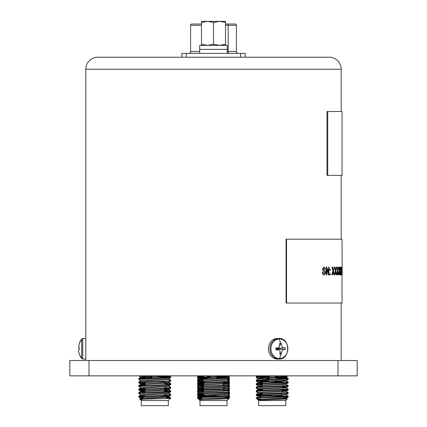 <?xml version="1.0" encoding="UTF-8"?>
<svg xmlns="http://www.w3.org/2000/svg" width="427" height="427" viewBox="0 0 427 427"><rect width="100%" height="100%" fill="white"/><g stroke="black" fill="none" stroke-linecap="round" stroke-linejoin="round"><path stroke-width="0.64" d="M88.997 375.835L88.997 360.511L69.841 360.511L69.841 375.835L357.159 375.835L357.159 360.511L338.003 360.511L338.003 375.835M88.997 360.511L338.003 360.511M203.796 393.603L203.54 395.818L206.246 395.818M229.005 396.181L229.358 395.973M228.055 396.731L229.438 396.523L229.464 396.048M216.436 375.99L218.17 375.925M229.005 378.445L229.438 378.285M227.324 378.018L216.436 377.537M228.055 378.995L229.438 378.786L229.464 378.311M228.21 378.536L227.324 378.461M223.321 378.242L216.436 377.98M229.005 381.989L229.358 381.786M223.204 382.827L226.774 382.64M228.055 382.539L229.438 382.336L229.464 381.861M229.005 385.538L229.358 385.335M228.055 386.088L229.438 385.88L229.464 385.41M229.005 389.082L229.358 388.88M228.055 389.632L229.438 389.429L229.464 388.954M229.005 392.632L229.358 392.429M228.055 393.182L229.438 392.973L229.464 392.504M203.567 377.052L198.79 376.763M208.83 377.698L197.562 377.014L197.69 376.465M199.676 376.246L208.648 375.835M197.536 376.982L198.251 376.817M203.567 380.601L198.79 380.308M200.226 380.863L197.562 380.558L197.658 380.025M197.536 380.532L198.251 380.366M203.567 384.145L198.79 383.857M200.226 384.412L197.562 384.108L197.658 383.569M199.676 383.339L203.796 383.11M197.536 384.076L199.676 383.782M203.796 389.157L199.457 389.621L199.489 388.767L197.562 387.652L197.658 387.118M197.536 387.625L198.251 387.46M199.489 392.317L197.562 391.201L197.69 390.657M199.676 390.433L203.796 390.209M197.536 391.169L199.676 390.876M203.679 390.657L198.79 390.358M203.796 394.799L198.79 394.495M203.796 395.242L197.562 394.751L197.562 394.244M197.536 394.719L199.676 394.425M201.88 398.199L198.79 398.044M199.457 398.967L197.995 398.546L197.536 398.113L197.69 397.75M217.012 376.465L225.659 376.908M201.341 382.229L198.945 382.805M227.543 379.272L227.543 380.163L199.457 381.935L199.457 381.637L199.457 382.528L200.226 382.709M223.518 383.857L225.659 384.006M201.88 396.373L198.945 396.998M197.536 398.113L199.676 397.969M197.893 398.471L198.139 398.113M222.766 375.835L227.543 376.32M228.408 375.835L227.511 376.352L218.17 377.009M210.564 377.329L199.457 378.092L199.457 378.37L205.147 378.92M199.969 378.242L208.83 378.781M199.457 381.637L199.969 381.786M229.438 382.336L227.031 383.558M203.796 384.727L199.457 385.186L199.457 385.464L203.796 385.944M199.969 388.88L203.796 389.194M223.204 390.043L225.659 390.209M227.031 390.657L223.204 390.967M203.796 395.365L199.457 395.829L201.88 396.165M225.12 397.265L227.543 397.601L225.12 397.937M272.458 395.818L272.223 395.818C259.376 395.818 259.376 395.818 272.223 395.818L262.263 395.818L272.223 395.562M260.603 399.362L256.712 398.546L256.285 397.793L288.182 396.048L286.234 394.906M256.259 398.113L280.203 397.083L288.156 396.523L288.182 396.048M269.288 377.762L256.259 376.982L279.338 375.835M269.021 381.3L256.285 380.558L256.285 380.057L288.182 378.311L275.159 377.537M256.259 380.532L280.203 379.347L288.156 378.786L288.182 378.311M286.933 378.536L275.159 377.98M262.52 384.599L256.285 384.108L256.285 383.606L288.182 381.861L286.234 380.719L282.242 380.308M280.576 381.284L275.426 381.092M256.259 384.076L280.203 382.896L288.156 382.336L288.182 381.861M286.933 382.085L275.426 381.535M272.223 386.296L288.182 385.41L286.234 384.268L258.212 386.04L256.285 387.15L272.223 386.296M288.156 385.88L286.234 386.995L258.212 388.767L256.259 387.625L280.203 386.44L288.156 385.88L288.182 385.41M258.212 392.317L256.285 391.201L256.285 390.7L288.182 388.954L286.234 387.812L282.242 387.401M256.259 391.169L280.203 389.99L288.156 389.429L288.182 388.954M272.223 393.39L288.182 392.504L286.234 391.362L258.212 393.134L256.285 394.244L272.223 393.39M262.52 395.242L256.259 394.719L280.203 393.539L288.156 392.973L288.182 392.504M269.288 377.319L257.508 376.763M256.259 376.982L256.285 376.513L267.366 375.835M269.021 380.857L257.508 380.308M262.52 384.156L257.508 383.857M256.259 387.625L256.285 387.15M262.52 394.799L257.508 394.495M256.259 394.719L256.285 394.244M259.312 400.035L258.18 400.035L258.687 400.542L285.759 400.542L287.243 399.053L286.234 398.455L259.312 400.035L287.243 399.053M258.687 400.542L258.687 405.65L285.759 405.65L285.759 400.542L286.869 399.432M281.927 381.898L262.52 381.898L262.52 383.11M260.603 398.199L257.508 398.044M275.159 376.443L286.234 377.169L288.156 378.285M281.484 375.835L286.266 376.32L286.266 377.206L258.212 378.946L256.285 380.057M286.266 379.865L286.266 380.751L258.212 382.491L262.52 382.987M282.242 383.857L286.234 384.268M288.156 382.336L286.234 383.446L258.18 385.186L258.18 386.072L262.52 386.536M281.927 386.499L286.266 386.958L286.266 387.844L258.212 389.584L262.52 390.081M282.242 390.951L286.234 391.362M288.156 389.429L286.234 390.54L258.18 392.28L258.18 393.166L262.52 393.63M286.266 394.052L286.266 394.943L258.212 396.678L256.285 397.793M283.843 398.151L286.234 398.455M256.616 398.471L256.862 398.113M287.131 375.835L286.234 376.352L279.242 376.908L258.18 378.092L258.18 378.979M256.285 377.014L258.212 378.125L269.288 378.856M288.156 378.786L286.234 379.902L258.18 381.637L262.52 382.101M262.205 385.629L262.52 385.645M258.212 388.767L262.52 389.194M281.927 390.043L286.266 390.508L286.266 391.394M262.205 392.723L262.52 392.744M288.156 392.973L286.234 394.089L265.199 395.237L258.18 395.829L260.603 396.165M283.843 397.265L286.234 397.633L258.18 399.373L258.18 400.035M256.712 398.546L258.212 399.41L260.603 399.715M272.223 395.818C285.071 395.818 285.071 395.818 272.223 395.818M223.342 395.818L202.131 395.818L201.88 396.8M201.88 398.108L197.562 397.702L197.562 397.201L199.676 396.934L229.464 395.455L227.511 394.313L223.204 393.886M197.536 397.676L221.48 396.491L229.438 395.93L229.464 395.455M205.147 376.972L197.536 376.39L204.688 375.835M197.536 379.939L229.438 378.194L227.511 379.309L199.489 381.081L197.562 379.971L197.536 379.496L199.676 379.203L229.464 377.724L227.511 376.582L216.436 375.851M229.438 378.194L229.464 377.724M203.796 384.006L197.562 383.515L197.562 383.014L229.464 381.268L227.511 380.126M197.536 383.489L221.48 382.304L229.438 381.743L229.464 381.268M228.21 381.492L227.324 381.418M203.796 387.556L197.562 387.065L197.562 386.563L221.48 385.41L229.464 384.818L227.324 384.519M197.536 387.033L221.48 385.853L229.438 385.287L229.464 384.818M228.21 385.037L223.204 384.738M203.796 391.105L197.562 390.609L197.562 390.107L199.676 389.84L229.464 388.362L227.511 387.22L223.518 386.814M197.536 390.582L221.48 389.397L229.438 388.837L229.464 388.362M199.676 393.39L229.464 391.911L227.511 390.769L199.489 392.541L197.562 393.657L199.676 393.39M203.796 394.649L197.562 394.158L199.676 393.833L221.48 392.947L229.438 392.386L229.464 391.911M227.324 377.425L221.853 377.148M197.536 376.39L197.904 375.835M203.796 383.563L198.79 383.265M227.324 388.511L223.204 388.287M203.796 394.206L198.79 393.907M197.536 394.126L197.562 393.657M227.543 397.009L227.543 397.895L199.228 399.805L199.964 400.542L227.036 400.542L228.525 399.053M199.233 399.784L200.978 399.619C209.732 399.229 237.273 398.855 226.999 398.492M199.964 400.542L199.964 405.65L227.036 405.65L227.036 400.542L228.899 398.679L227.511 397.863L225.12 397.558M205.093 381.898L203.796 381.898L203.796 382.523M201.88 397.665L198.79 397.452M227.543 375.728L227.543 376.614L199.457 378.386L199.457 377.5L203.482 377.943M199.457 381.049L199.457 381.935L203.796 382.395M223.204 383.249L223.518 383.265M227.543 382.822L227.543 383.708L199.457 385.48L199.457 384.594L203.796 385.058M227.543 386.371L227.543 387.257L199.489 388.997L203.796 389.488M223.204 390.342L223.518 390.358M227.543 393.464L227.543 394.351L199.489 396.091L201.88 396.459M227.271 375.835L199.457 377.5M199.489 381.081L203.482 381.492M229.438 381.743L227.511 382.854L199.457 384.594M229.438 385.287L227.511 386.403L199.457 388.143L203.796 388.602M229.438 388.837L227.511 389.947L199.457 391.687L199.457 392.578M197.562 390.609L199.489 391.724L203.482 392.13M229.438 392.386L227.511 393.497L199.457 395.237L203.482 395.68M229.438 395.93L227.511 397.046L199.457 398.786L199.457 399.672M197.562 397.702L199.489 398.818L201.88 399.122M138.935 396.555L144.817 395.818M140.953 396.934L140.067 396.864M143.157 397.516L138.844 397.115L138.844 396.608L168.601 395.162L170.741 394.868L168.788 393.726M138.818 397.083L168.601 395.605L170.715 395.338L170.741 394.868M151.841 376.577L138.844 375.835L140.766 376.945L144.758 377.351M140.766 380.489L138.844 379.379L138.844 378.877L170.741 377.132L157.712 376.352M138.818 379.347L168.601 377.868L170.715 377.607L170.741 377.132M138.818 382.896L170.715 381.151L168.788 382.266L140.766 384.038L138.818 382.896L138.844 382.421L146.797 381.861L168.601 380.975L170.741 380.676L168.788 379.534M140.766 387.583L138.844 386.472L138.844 385.971L168.601 384.519L170.715 384.193L164.48 383.702M138.818 386.44L168.601 384.962L170.715 384.7L170.741 384.225M145.073 390.07L140.067 389.766M145.073 390.513L138.844 390.022L138.844 389.515L168.601 388.068L170.741 387.775L168.788 386.632M138.818 389.99L168.601 388.511L170.715 388.244L170.741 387.775M140.766 394.681L138.844 393.566L138.844 393.064L170.741 391.319L164.48 390.796L164.48 389.787M138.818 393.534L168.601 392.061L170.715 391.794L170.741 391.319M151.841 376.134L144.038 375.835M169.492 377.351L157.712 376.795M170.715 381.151L170.741 380.681M145.073 382.976L140.953 382.747M145.073 383.419L140.953 383.19M169.492 387.994L164.48 387.695M169.492 391.543L164.598 391.244M169.492 395.087L164.598 394.794M168.82 396.416L168.82 397.307L147.758 398.487L140.766 399.048L140.131 399.432L141.241 400.542L168.313 400.542L170.544 398.284L168.788 397.27L166.397 396.966M142.255 399.619C131.532 399.229 159.255 398.855 168.275 398.492C171.206 398.364 171.302 398.242 168.569 398.113L166.397 397.98M141.241 400.542L141.241 405.65L168.313 405.65L168.313 400.542L168.82 399.966M164.48 381.898L157.744 381.898M167.998 375.835L168.82 376.022L161.801 376.614L140.766 377.762L146.424 378.327M168.82 378.685L168.82 379.571L140.766 381.311L138.844 382.421M168.82 382.229L168.82 383.115L140.766 384.855L145.073 385.351M168.82 385.778L168.82 386.665L140.766 388.405L138.844 389.515M164.48 389.75L164.795 389.766M164.48 388.864L168.82 389.323L168.82 390.209L140.766 391.949L145.073 392.445M168.82 392.872L168.82 393.758L140.766 395.498L143.248 395.877M168.275 398.492C171.206 398.364 171.302 398.242 168.569 398.113L166.397 398.113L166.397 397.051M159.287 375.835L140.766 376.945M170.715 377.607L168.788 378.717L140.734 380.457L140.734 381.343M140.766 384.038L144.758 384.449M170.715 384.7L168.788 385.811L140.734 387.551L140.734 388.437M170.715 388.244L168.788 389.36L140.734 391.1L144.758 391.543M170.715 391.794L168.788 392.904L140.734 394.644L140.734 395.53M170.715 395.338L168.788 396.453L147.758 397.601L140.734 398.194L143.157 398.53M166.146 395.818L164.827 395.818M140.953 396.347L140.067 396.272M138.818 396.491L138.844 396.021L140.221 395.813M143.157 396.923L140.953 396.79M151.841 375.99L147.662 375.835M138.919 378.829L138.844 378.285L140.221 378.076M141.502 377.98L151.841 377.537M138.818 378.76L151.841 377.98M138.935 382.389L138.844 381.829L140.221 381.626M138.818 382.304L139.271 382.176M138.935 385.933L138.844 385.378L145.073 384.887M138.818 385.853L139.271 385.72M140.953 389.253L140.067 389.178M138.935 389.461L138.844 388.928L145.073 388.431M145.073 389.92L140.953 389.696M138.818 389.397L145.073 388.874M138.935 393.027L138.844 392.472L140.221 392.264M138.818 392.947L139.271 392.813M170.026 376.705L170.715 376.513L169.338 376.304M168.051 376.208L163.13 375.963M170.587 377.057L170.741 376.539M169.492 376.763L157.712 376.203M170.026 380.254L170.715 380.057L168.788 378.946M170.624 380.596L170.741 380.089M170.026 383.798L170.715 383.606L169.338 383.398M170.624 384.14L170.741 383.633M170.026 387.348L170.715 387.15L168.788 386.04M164.48 388.148L168.601 387.919M170.624 387.689L170.741 387.182M170.026 390.892L170.741 390.726L168.788 389.584M170.624 391.239L170.741 390.726M170.026 394.441L170.715 394.244L168.788 393.134M164.48 395.242L168.601 395.012M170.624 394.783L170.741 394.276M140.125 399.426L139.762 399.037L140.734 398.919M170.741 397.825L170.741 398.113L168.633 398.113L170.715 397.793L168.788 396.678L166.397 396.373M138.844 378.285L140.734 377.206L140.734 376.32M170.715 383.606L168.82 382.245M166.941 382.822L164.48 382.987M141.246 384.151L138.844 385.378M164.795 389.178L168.307 389.472M166.941 389.915L164.48 390.081M145.073 390.935L140.766 391.362L138.844 392.472M168.82 396.437L166.941 397.009M143.157 398.151L140.734 398.487L142.922 398.807M169.492 398.044L166.397 397.836M168.82 389.621L168.788 388.767M166.941 389.029L164.48 389.194M141.502 390.326L140.734 390.508M140.221 390.225L144.758 390.951M166.941 396.123L166.397 396.165M143.157 397.265L140.734 397.601M140.221 397.318L143.157 397.937M227.324 396.934L226.219 396.864M203.455 395.968L198.79 395.68M199.489 397.046L197.536 395.904L197.562 395.429L198.464 395.269M197.536 395.904L199.676 395.605M199.244 377.986L198.79 377.943M199.489 379.309L197.562 378.194L197.536 377.724L199.564 377.436M197.536 378.167L199.457 377.884M199.244 381.53L198.79 381.492M203.796 382.234L197.562 381.743L197.562 381.242L199.345 381.001M197.536 381.711L199.676 381.418M199.457 385.538L197.562 385.287L197.562 384.786L198.464 384.626M197.536 385.261L199.121 385.01M199.244 388.623L198.79 388.586M198.662 389.472L197.536 388.805L197.562 388.335L198.464 388.175M197.536 388.805L199.121 388.554M198.662 393.021L197.536 392.354L197.562 391.879L198.464 391.724M197.536 392.354L199.121 392.103M199.676 377.425L200.781 377.351M205.52 377.132L207.517 377.057M225.888 376.336L227.388 376.24M227.756 376.208L229.096 375.835M227.655 376.662L229.438 376.422L229.464 375.947M228.21 376.171L227.879 376.139M227.756 379.758L229.464 379.496L228.536 379.309M227.655 380.211L229.438 379.971L229.464 379.496M228.21 379.715L227.879 379.688M223.204 383.563L227.388 383.334M227.756 383.307L229.464 383.046L228.536 382.854M227.655 383.756L229.438 383.515L229.464 383.04M228.21 383.265L227.879 383.232M227.756 386.851L229.464 386.59L228.851 386.221M227.655 387.305L229.438 387.065L229.464 386.59M223.204 390.662L227.388 390.427M227.756 390.401L229.464 390.139L228.536 389.947M227.543 390.86L229.438 390.609L229.464 390.139M228.21 390.358L227.879 390.331M199.676 395.162L200.781 395.087M227.756 393.945L229.464 393.683L228.851 393.315M227.655 394.399L229.438 394.158L229.464 393.683M199.457 399.373L199.457 400.035L198.149 398.637M225.888 397.622L229.464 397.233L228.536 396.683M227.543 397.953L229.438 397.702L229.464 397.233M228.21 397.452L227.324 397.377M201.112 376.006L202.227 376.091M206.962 376.336L210.564 376.491M221.853 376.972L223.518 377.057M201.88 396.672L199.969 396.864M286.047 396.934L288.065 396.576M262.29 395.381L257.508 395.087M286.779 397.318L288.156 397.115L288.182 396.64M286.779 376.038L288.156 375.835L286.234 376.945M287.729 379.032L288.081 378.829M286.779 379.582L288.156 379.379L288.182 378.904M287.729 382.581L288.065 382.389M286.779 383.131L288.156 382.923L288.182 382.453M286.933 382.672L286.047 382.597M269.021 381.887L263.87 381.701M287.729 386.131L288.065 385.933M286.779 386.681L288.156 386.472L288.182 385.997M287.729 389.675L288.065 389.483M286.779 390.225L288.156 390.022L288.182 389.547M262.52 388.741L258.949 388.549M287.729 393.224L288.081 393.021M286.779 393.774L288.156 393.566L288.182 393.091M258.212 378.717L256.285 377.607L256.413 377.057M258.399 376.838L269.288 376.352M256.259 377.575L258.399 377.281M262.402 377.057L269.288 376.795M275.159 376.577L276.893 376.513M260.059 381.935L258.212 382.266L256.285 381.151L256.376 380.612M256.259 381.124L256.974 380.959M258.212 385.811L256.285 384.7L256.376 384.161M258.399 383.932L262.52 383.702M256.259 384.668L256.974 384.503M257.662 388.453L256.285 388.244L256.376 387.711M256.259 388.218L256.974 388.052M258.212 392.904L256.285 391.794L256.413 391.244M258.399 391.025L262.52 390.796M281.927 389.92L286.047 389.84M256.259 391.762L256.974 391.596M281.927 390.935L281.927 390.513L285.498 390.326M260.603 396.758L258.212 396.453L256.285 395.338L256.413 394.794M256.259 395.311L258.399 395.012M260.603 398.113L258.431 398.113L260.603 397.98M259.002 375.835L258.212 375.99M258.18 376.022L258.949 376.208M262.29 376.47L263.87 376.555M275.159 377.036L286.234 377.762L285.498 377.98M262.52 389.75L258.212 390.177M260.603 396.966L260.059 397.009M283.843 398.738L284.382 398.786M283.843 397.516L286.047 397.377M258.212 399.998L258.18 399.528M280.576 376.379L284.382 376.614M285.754 377.057L276.893 377.601M258.212 382.266L258.693 382.378M281.927 383.542L286.266 384.006L286.266 384.284M288.156 386.472L285.754 387.7M262.52 388.864L258.212 389.36L256.285 388.244M258.693 389.472L262.52 389.787M286.266 391.378L288.156 390.022M288.156 393.566L285.754 394.794M260.603 397.393L260.603 396.075L258.18 396.416L258.18 396.699L258.18 395.829M284.382 397.895L286.266 398.471M288.156 397.115L286.234 398.226L283.843 398.53M79.353 343.393L78.595 347.653L79.353 347.711L79.353 349.59C78.312 349.185 78.312 350.7 79.353 354.127L79.331 354.17A16.119 16.114 0 0 0 81.701 358.536L82.715 359.043L82.715 338.483L81.701 338.985L81.701 358.541L79.331 354.17L78.6 351.09M82.715 338.483L85.806 338.483L85.806 359.038M79.347 349.59L79.331 348.763M279.573 358.536A9.778 8.465 -90 0 1 270.931 348.966A9.778 8.465 -90 0 1 279.226 338.985A9.778 8.465 -90 0 1 287.862 348.56A9.778 8.465 -90 0 1 279.573 358.536A16.119 8.06 88.6 0 0 280.683 354.17L279.856 354.17L280.075 351.09L279.349 349.937L275.927 349.814L275.89 347.936L279.258 347.685L279.664 343.393L281.292 343.356C281.462 346.815 282.775 348.267 285.22 347.711L285.252 349.59C282.781 349.185 281.521 350.7 281.484 354.127L280.683 354.17M277.534 359.038A10.28 8.903 -90 0 1 277.347 359.043A10.28 8.903 -90 0 1 268.444 348.87A10.28 8.903 -90 0 1 277.166 338.483A10.28 8.903 -90 0 1 277.347 338.483A10.28 8.903 -90 0 1 277.534 338.483M279.263 347.685L277.31 348.667L275.89 347.936M275.927 349.814L277.315 348.886L277.641 349.345M281.484 354.127L280.021 352.158M277.966 349.387L278.404 348.859L285.252 349.59M285.22 347.711L278.399 348.64L277.94 348.133M279.893 345.342L281.292 343.356M341.194 111.506L341.194 69.238A12.004 12.004 0 0 0 329.19 57.234L97.81 57.234A12.004 12.004 0 0 0 85.806 69.238L85.806 355.531M85.827 355.077L85.806 354.25M341.194 175.353L341.194 239.2M341.194 303.047L341.194 360.511M82.715 359.043L85.806 359.043L85.806 360.511M340.613 269.117L341.114 267.099L340.773 270.691L341.162 274.849L341.499 270.681L341.221 267.099L341.557 269.8L341.83 267.099L341.856 274.849L342.144 267.099L342.15 274.849L342.032 239.2L286.079 239.2L286.079 303.047L342.032 303.047L341.984 273.915M327.728 111.506L326.975 111.506L326.975 175.353L342.032 175.353L342.032 111.506L327.728 111.506L327.728 175.353M341.792 273.574L341.792 267.798M341.979 267.462L342.118 267.099M341.104 274.177L341.221 267.099M341.605 269.063L341.723 267.099M342.128 274.849L342.054 271.647L341.947 274.849L341.632 274.849L341.563 271.647L341.333 274.849L340.863 274.849L340.677 271.647L340.324 274.849L339.967 274.849L340.447 270.681L340.036 267.099L340.447 270.681M340.164 267.099L340.607 269.063L340.933 267.099M339.129 270.681L338.584 267.099L339.257 270.681L338.494 274.849L339.257 270.681M339.257 269.8L339.358 269.063M339.753 267.099L339.529 270.691L340.073 274.849L339.705 274.849L339.268 271.647M337.426 270.681L336.748 267.099L337.549 270.681L336.636 274.849L337.549 270.681M337.586 269.8L337.714 269.063M338.179 267.099L338.504 267.099L337.896 270.691L338.595 274.849L338.157 274.849L337.602 271.647M335.339 270.681L334.528 267.099L335.457 270.681L334.394 274.849L335.457 270.681M335.526 269.8L335.686 269.063M336.22 267.099L336.615 267.099L335.873 270.691L336.727 274.849L336.22 274.849L335.547 271.647M332.873 270.681L331.934 267.099L332.991 270.681L331.779 274.849L332.991 270.681M333.092 269.8L333.279 269.063M333.882 267.099L334.346 267.099L333.476 270.691L334.48 274.849L333.903 274.849L333.119 271.647M329.729 274.849L329.729 273.856L330.263 273.856L330.263 274.849L329.729 274.849M329.729 270.179L329.729 269.186L330.263 269.186L330.263 270.179L329.729 270.179M328.427 272.485L328.539 267.099L328.539 272.88L326.826 267.099L326.164 267.099L326.164 274.849L326.276 267.099M328.539 267.099L329.025 267.099L329.025 274.849L328.395 274.849L326.687 269.069M324.002 274.054L324.899 272.704L324.483 271.657L323.1 270.798L322.497 269.122L324.008 267.003L325.454 269.288L324.798 269.288L323.922 267.894M324.029 274.945C323.025 274.961 322.465 274.038 322.337 272.164L322.444 272.164C322.572 274.038 323.138 274.961 324.141 274.945L324.029 274.945M286.554 239.2L286.554 303.047M322.444 272.164L323.025 272.164L324.114 274.054L324.899 272.704M325.006 272.704L324.483 271.657M324.595 271.657L323.1 270.798M323.207 270.798L322.497 269.122M322.604 269.122L324.008 267.003M324.91 269.288L324.029 267.894L323.18 269.053L323.324 269.736L324.883 270.777L325.55 272.65L324.141 274.945M328.512 274.849L326.799 269.069L326.799 274.849L326.276 274.849M329.841 270.179L329.841 269.186M329.841 274.849L329.841 273.856M333.396 269.063L333.215 269.8L332.558 267.099L332.051 267.099M334.026 274.849L333.236 271.647L332.414 274.849L331.896 274.849M335.809 269.063L335.649 269.8L335.088 267.099L334.651 267.099M336.343 274.849L335.67 271.647L334.96 274.849L334.512 274.849M337.837 269.063L337.709 269.8L337.239 267.099L336.871 267.099M338.28 274.849L337.725 271.647L337.133 274.849L336.759 274.849M339.486 269.063L339.38 269.8L339.006 267.099L338.712 267.099M339.833 274.849L339.396 271.647L338.921 274.849L338.616 274.849M340.992 274.849L340.725 272.111M340.095 274.849L340.575 270.681M341.76 274.849L341.595 272.111M342.16 267.099L342.16 268.898M342.16 272.469L342.15 274.849M201.774 24.029L191.856 24.029A1.276 1.276 0 0 0 190.581 25.31L190.581 51.486A1.916 1.916 0 0 1 188.665 53.402A1.916 1.916 0 0 0 190.581 51.486L199.708 51.486M181.833 57.234L181.833 53.402L245.167 53.402L245.167 57.234M227.292 51.486L236.419 51.486A1.916 1.916 0 0 0 238.335 53.402M236.419 51.486L236.419 25.31A1.276 1.276 0 0 0 235.144 24.029L225.504 24.029M199.708 53.402L199.708 49.377L227.292 49.377L227.292 45.358L199.708 45.358L199.708 49.377L227.292 49.377L227.292 53.402M225.504 45.358L225.504 44.285L219.499 45.358L213.5 44.285L207.501 45.358L201.496 44.285L201.496 45.358M225.504 44.285L225.504 21.35L219.499 21.35L225.504 22.423M213.5 44.285L213.5 22.423L219.499 21.35L207.501 21.35L213.5 22.423M201.496 22.423L207.501 21.35L201.496 21.35L201.496 44.285M283.843 396.075L266.395 396.075M278.527 395.562L281.927 395.562M220.839 396.075L201.88 396.075M203.796 395.562L205.787 395.562M164.843 396.075L158.129 396.075M81.701 338.985A16.119 16.114 0 0 0 79.331 343.351L81.701 338.985M277.347 359.043L279.082 359.038A10.28 8.903 -90 0 1 278.89 359.043A10.28 8.903 -90 0 1 269.992 348.87A10.28 8.903 -90 0 1 278.708 338.483A10.28 8.903 -90 0 1 278.89 338.483L277.347 338.483M279.226 338.985A16.119 8.06 88.6 0 1 280.486 343.356M341.194 69.238L85.806 69.238M201.496 25.31L190.581 25.31M225.504 25.31L228.151 25.31L228.151 51.486A1.916 0.304 -90 0 0 228.456 53.402M240.7 53.402L240.7 57.234M186.3 53.402L186.3 57.234M236.419 25.31L228.151 25.31L227.949 24.029M198.945 389.899L199.489 389.584M228.055 381.033L227.543 380.735M199.457 392.557L199.457 392.28M199.457 396.715L199.457 396.107M197.995 398.546L199.489 399.41M199.489 378.125L197.562 377.014M227.511 379.902L229.438 378.786M199.489 381.674L197.562 380.558M199.489 385.218L197.562 384.108M227.511 386.995L229.438 385.88M227.511 390.54L229.438 389.429M227.511 394.089L229.438 392.973M199.489 395.861L197.562 394.751M227.511 397.633L229.438 396.523M262.52 388.271L262.52 390.209M262.52 394.196L262.52 395.562M256.285 390.7L258.212 389.584M256.285 383.606L258.212 382.491M256.285 376.513L257.46 375.835M258.18 382.528L258.18 381.637M286.266 384.3L286.266 383.414M258.18 389.323L258.18 388.735M286.266 398.487L286.266 397.601M258.212 381.674L256.285 380.558M258.212 385.218L256.285 384.108M258.212 395.861L256.285 394.751M286.234 397.633L288.156 396.523M281.927 383.873L281.927 384.759M281.927 390.967L281.927 391.853M269.021 380.889L269.021 381.775M227.036 400.542L227.036 405.65L227.036 400.542L227.772 399.805M201.88 397.243L201.88 398.444M203.796 382.966L203.796 384.135M203.796 385.021L203.796 386.067M203.796 388.57L203.796 389.616M203.796 390.059L203.796 391.228M197.562 397.201L199.489 396.091M197.562 390.107L199.489 388.997M197.562 386.563L199.489 385.448M229.438 384.786L227.511 383.676M197.562 383.014L199.489 381.898M197.562 379.464L199.489 378.354M199.457 389.029L199.457 388.143M227.543 390.801L227.543 389.915M199.457 396.123L199.457 395.237M199.489 377.537L197.562 376.422M199.489 384.631L197.562 383.515M199.489 388.175L197.562 387.065M199.489 395.269L197.562 394.158M225.12 396.331L225.12 398.236M223.204 383.281L223.204 385.341M223.204 390.379L223.204 391.265M216.436 376.491L216.436 377.377M210.564 375.835L210.564 377.623M166.397 396.758L166.397 398.567M164.48 388.741L164.48 391.842M138.844 396.608L140.766 395.498M138.844 393.064L140.766 391.949M170.715 391.292L168.788 390.177M138.844 385.971L140.766 384.855M170.715 384.193L168.788 383.083M138.844 378.877L140.766 377.762M170.715 377.1L168.788 375.99M140.734 377.799L140.734 376.908M140.734 384.892L140.734 384.006M140.734 391.986L140.734 391.378M140.734 399.08L140.734 398.471M140.766 391.132L138.844 390.022M140.766 398.226L138.844 397.115M143.157 397.852L143.157 398.738M145.073 383.542L145.073 385.474M145.073 390.636L145.073 391.522M157.712 376.785L157.712 377.911M138.844 396.021L140.766 394.906M138.844 388.928L140.766 387.812M138.844 381.829L140.766 380.719M170.715 376.513L169.54 375.835M140.766 398.455L139.762 399.037M170.384 398.471L170.741 398.113M140.734 383.43L140.221 383.131M168.788 392.317L169.338 391.997M168.788 395.861L169.338 395.546M168.313 400.542L168.313 405.65M197.562 395.429L198.464 394.906M197.562 391.879L198.149 391.543M229.438 390.107L228.851 389.766M197.562 388.335L198.149 387.994M197.562 384.786L198.464 384.268M229.438 383.014L228.536 382.491M197.562 381.242L198.464 380.719M229.438 379.464L228.851 379.128M197.562 377.692L198.464 377.174M229.438 397.702L228.338 398.338M228.338 377.057L229.438 376.422M228.338 380.606L229.438 379.971M199.489 382.854L197.562 381.743M228.338 384.151L229.438 383.515M198.662 385.923L197.562 385.287M228.338 387.7L229.438 387.065M228.338 391.244L229.438 390.609M228.338 394.794L229.438 394.158M285.759 400.542L285.759 405.65M286.779 378.076L286.234 377.762M258.015 399.869L256.451 398.306M286.266 377.799L286.266 376.908M258.18 378.962L258.18 378.685M258.18 382.507L258.18 382.229M258.18 386.056L258.18 385.778M258.18 393.15L258.18 392.872M286.234 380.489L288.156 379.379M286.234 384.038L288.156 382.923M78.595 347.653L79.545 347.781M279.082 359.038C290.622 359.625 290.413 337.618 278.89 338.483M277.913 347.733L277.593 348.202M279.349 349.937L277.337 348.971"/></g></svg>
